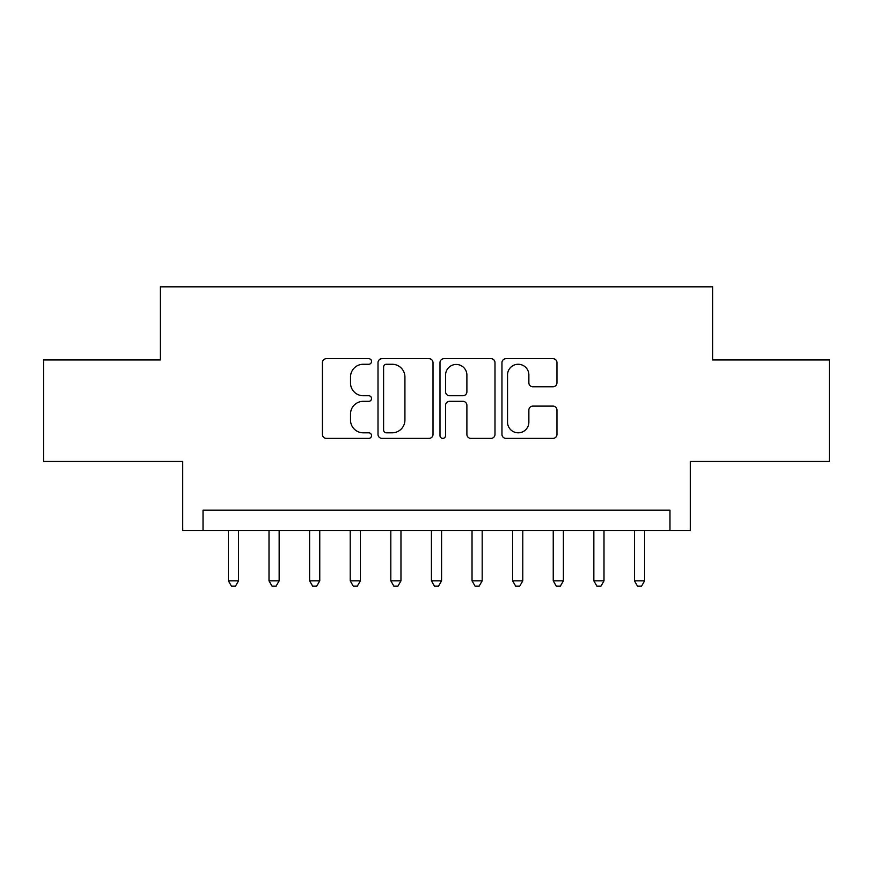 <?xml version="1.0" encoding="UTF-8"?>
<svg xmlns="http://www.w3.org/2000/svg" width="873" height="873" viewBox="0 0 873 873"><rect width="100%" height="100%" fill="white"/><g stroke="black" fill="none" stroke-linecap="round" stroke-linejoin="round"><path stroke-width="1.31" d="M371.538 361.466A2.794 2.794 0 0 0 368.744 358.683L326.393 358.683A3.983 3.983 0 0 0 322.41 362.666L322.41 434.405A3.983 3.983 0 0 0 326.393 438.388L368.744 438.388A2.794 2.794 0 0 0 371.538 435.605A2.794 2.794 0 0 0 368.744 432.812L363.266 432.812A12.757 12.757 0 0 1 350.51 420.055L350.51 414.075A12.757 12.757 0 0 1 363.266 401.329L368.744 401.329A2.794 2.794 0 0 0 371.538 398.535A2.794 2.794 0 0 0 368.744 395.742L363.266 395.742A12.757 12.757 0 0 1 350.51 382.996L350.51 377.016A12.757 12.757 0 0 1 363.266 364.259L368.744 364.259A2.794 2.794 0 0 0 371.538 361.466M552.98 386.772A3.983 3.983 0 0 0 556.963 382.789L556.963 362.666A3.983 3.983 0 0 0 552.98 358.683L505.947 358.683A3.983 3.983 0 0 0 501.964 362.666L501.964 434.405A3.983 3.983 0 0 0 505.947 438.388L552.98 438.388A3.983 3.983 0 0 0 556.963 434.405L556.963 410.092A3.983 3.983 0 0 0 552.98 406.109L532.857 406.109A3.983 3.983 0 0 0 528.863 410.092L528.863 422.15A10.662 10.662 0 0 1 518.202 432.812A10.662 10.662 0 0 1 507.54 422.15L507.54 374.921A10.662 10.662 0 0 1 518.202 364.259A10.662 10.662 0 0 1 528.863 374.921L528.863 382.789A3.983 3.983 0 0 0 532.857 386.772L552.98 386.772M669.973 530.5L690.281 530.5L690.281 461.468L829.35 461.468L829.35 359.96L712.608 359.96L712.608 286.868L160.392 286.868L160.392 359.96L43.65 359.96L43.65 461.468L182.719 461.468L182.719 530.5L669.973 530.5L669.973 510.192L203.027 510.192L203.027 530.5M433.008 362.666A3.983 3.983 0 0 0 429.025 358.683L381.992 358.683A3.983 3.983 0 0 0 378.009 362.666L378.009 434.405A3.983 3.983 0 0 0 381.992 438.388L429.025 438.388A3.983 3.983 0 0 0 433.008 434.405L433.008 362.666M443.975 358.683L491.008 358.683A3.983 3.983 0 0 1 494.991 362.666L494.991 434.405A3.983 3.983 0 0 1 491.008 438.388L470.874 438.388A3.983 3.983 0 0 1 466.891 434.405L466.891 405.312A3.983 3.983 0 0 0 462.908 401.329L449.551 401.329A3.983 3.983 0 0 0 445.568 405.312L445.568 435.605A2.794 2.794 0 0 1 442.775 438.388A2.794 2.794 0 0 1 439.992 435.605L439.992 362.666A3.983 3.983 0 0 1 443.975 358.683M386.379 364.259A2.794 2.794 0 0 0 383.596 367.053L383.596 430.018A2.794 2.794 0 0 0 386.379 432.812L392.163 432.812A12.757 12.757 0 0 0 404.919 420.055L404.919 377.016A12.757 12.757 0 0 0 392.163 364.259L386.379 364.259M466.891 375.117A10.662 10.662 0 0 0 456.23 364.456A10.662 10.662 0 0 0 445.568 375.117L445.568 391.759A3.983 3.983 0 0 0 449.551 395.742L462.908 395.742A3.983 3.983 0 0 0 466.891 391.759L466.891 375.117M228.399 530.5L228.399 580.851L238.547 580.851L238.547 530.5M238.547 580.851L235.503 586.132L231.443 586.132L228.399 580.851M269.004 530.5L269.004 580.851L279.153 580.851L279.153 530.5M279.153 580.851L276.108 586.132L272.049 586.132L269.004 580.851M309.609 530.5L309.609 580.851L319.758 580.851L319.758 530.5M319.758 580.851L316.713 586.132L312.654 586.132L309.609 580.851M350.215 530.5L350.215 580.851L360.363 580.851L360.363 530.5M360.363 580.851L357.319 586.132L353.259 586.132L350.215 580.851M390.82 530.5L390.82 580.851L400.969 580.851L400.969 530.5M400.969 580.851L397.924 586.132L393.865 586.132L390.82 580.851M431.426 530.5L431.426 580.851L441.574 580.851L441.574 530.5M441.574 580.851L438.53 586.132L434.47 586.132L431.426 580.851M472.031 530.5L472.031 580.851L482.18 580.851L482.18 530.5M482.18 580.851L479.135 586.132L475.076 586.132L472.031 580.851M512.637 530.5L512.637 580.851L522.785 580.851L522.785 530.5M522.785 580.851L519.741 586.132L515.681 586.132L512.637 580.851M553.242 530.5L553.242 580.851L563.391 580.851L563.391 530.5M563.391 580.851L560.346 586.132L556.287 586.132L553.242 580.851M593.847 530.5L593.847 580.851L603.996 580.851L603.996 530.5M603.996 580.851L600.951 586.132L596.892 586.132L593.847 580.851M634.453 530.5L634.453 580.851L644.601 580.851L644.601 530.5M644.601 580.851L641.557 586.132L637.497 586.132L634.453 580.851"/></g></svg>
